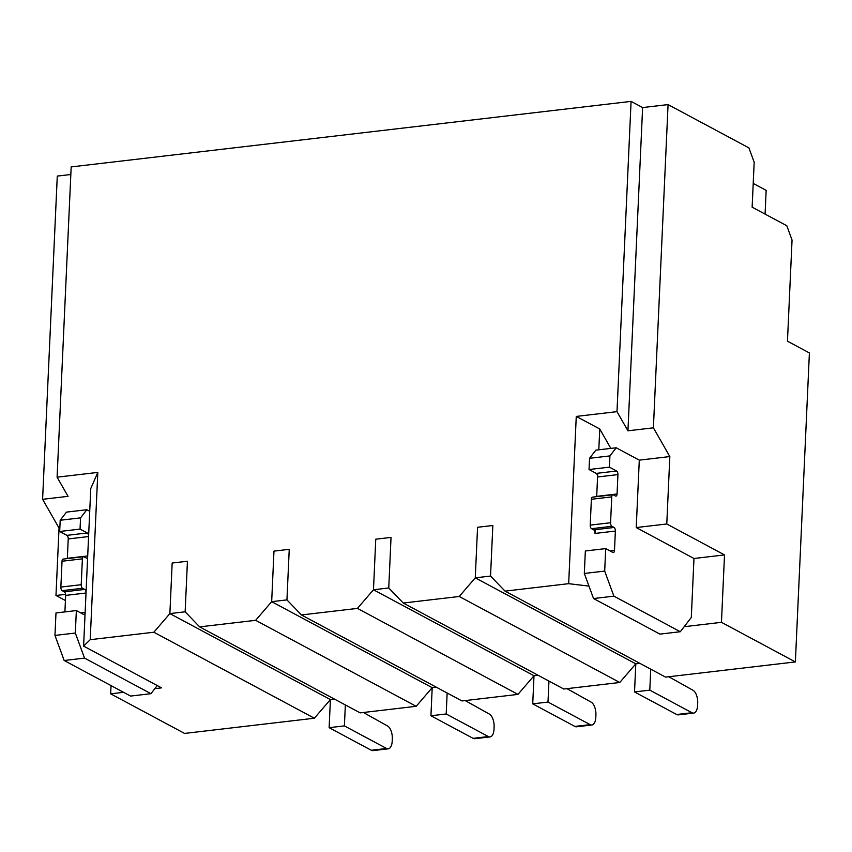 <?xml version="1.0" encoding="UTF-8"?>
<svg xmlns="http://www.w3.org/2000/svg" width="852" height="852" viewBox="0 0 852 852"><rect width="100%" height="100%" fill="white"/><g stroke="black" fill="none" stroke-linecap="round" stroke-linejoin="round"><path stroke-width="1.28" d="M605.708 548.603L604.686 571.085L584.323 573.46L585.345 550.988L605.708 548.603L612.918 552.479A2.929 1.416 83.3 0 0 613.387 552.575A2.929 1.416 83.3 0 0 614.494 550.435L615.368 531.062A2.929 1.416 83.3 0 0 614.058 527.473L611.896 526.312A2.929 1.416 -96.7 0 1 610.575 522.734L611.747 496.886A2.929 1.416 83.3 0 1 612.854 494.756A2.929 1.416 83.3 0 1 613.323 494.852L615.485 496.013A2.929 1.416 -96.7 0 0 615.953 496.109A2.929 1.416 -96.7 0 0 617.061 493.979L596.698 496.365A2.929 1.416 -96.7 0 1 596.677 496.652L597.742 473.222M592.96 497.238A2.929 1.416 83.3 0 0 592.491 497.142A2.929 1.416 83.3 0 0 591.384 499.272L590.212 525.12A2.929 1.416 -96.7 0 0 591.533 528.698L593.695 529.859A2.929 1.416 83.3 0 1 595.015 533.437L595.186 529.688M584.323 573.46L593.535 598.541L613.898 596.155L604.686 571.085M616.198 447.769L609.915 455.916L589.552 458.291L595.836 450.154L616.198 447.769L639.298 460.144L636.231 527.558L693.975 558.497L691.302 617.476L680.301 631.726L659.938 634.112L593.535 598.541M680.301 631.726L613.898 596.155M589.552 458.291L589.041 469.527L596.262 473.392A2.929 1.416 83.3 0 1 597.572 476.982L596.698 496.365M609.915 455.916L609.404 467.152L589.041 469.527M609.404 467.152L616.624 471.018L596.262 473.392M617.061 493.979L617.934 474.596A2.929 1.416 83.3 0 0 616.624 471.018M63.602 559.2A2.929 1.416 83.3 0 0 63.133 559.093L83.496 556.718A2.929 1.416 83.3 0 1 83.965 556.814L86.127 557.975A2.929 1.416 -96.7 0 0 86.595 558.071A2.929 1.416 -96.7 0 0 87.703 555.941L88.576 536.558A2.929 1.416 83.3 0 0 87.266 532.969L80.045 529.103L80.557 517.867L86.84 509.73L89.726 511.275M83.496 556.718A2.929 1.416 83.3 0 0 82.388 558.848L81.217 584.696A2.929 1.416 -96.7 0 0 82.537 588.274L84.699 589.435A2.929 1.416 83.3 0 1 86.02 593.013L85.136 612.396A2.929 1.416 83.3 0 1 84.029 614.537A2.929 1.416 83.3 0 1 83.571 614.43L76.35 610.564L75.327 633.036L84.54 658.117L64.177 660.502L54.965 635.422L75.327 633.036M63.133 559.093A2.929 1.416 83.3 0 0 62.036 561.234L60.854 587.071L81.217 584.696M64.912 611.906L65.657 595.399A2.929 1.416 83.3 0 0 64.337 591.821L62.175 590.66A2.929 1.416 -96.7 0 1 60.854 587.071M54.965 635.422L55.987 612.95L76.35 610.564M64.177 660.502L130.59 696.073L150.942 693.688L84.54 658.117M157.226 685.551L150.942 693.688M80.557 517.867L60.194 520.252L66.477 512.116L86.84 509.73M60.194 520.252L59.683 531.488L80.045 529.103M59.683 531.488L66.903 535.354L87.266 532.969M67.319 558.603A2.929 1.416 -96.7 0 0 67.34 558.316L68.224 538.943A2.929 1.416 83.3 0 0 66.903 535.354M363.399 712.485L387.575 726A10.543 5.101 -96.7 0 1 392.314 738.897L392.208 741.144A10.543 5.101 -96.7 0 1 388.235 748.833L372.963 750.612A10.543 5.101 -96.7 0 1 371.28 750.261L329.128 727.672L330.406 699.588L169.878 613.589L185.14 611.8L187.44 561.244L172.168 563.034L187.44 561.244L185.14 611.8L199.645 626.87L255.643 620.32L416.17 706.308L432.198 687.671L436.299 687.191M330.406 699.588L169.878 613.589L172.168 563.034L169.878 613.589L153.839 632.227L314.367 718.225L330.406 699.588L334.495 699.109M388.235 748.833A10.543 5.101 -96.7 0 1 386.552 748.471L344.4 725.893L345.348 704.923M329.128 727.672L344.4 725.893M465.192 700.578L489.367 714.082A10.543 5.101 -96.7 0 1 494.107 726.98L494.011 729.227A10.543 5.101 -96.7 0 1 490.038 736.916L474.766 738.705A10.543 5.101 -96.7 0 1 473.084 738.343L430.931 715.765L432.198 687.671L271.671 601.672L286.943 599.893L289.243 549.327L273.971 551.116L289.243 549.327L286.943 599.893L301.448 614.952L357.435 608.403L517.963 694.401L534.002 675.753L538.091 675.274M432.198 687.671L271.671 601.672L273.971 551.116L271.671 601.672L255.643 620.32M490.038 736.916A10.543 5.101 -96.7 0 1 488.345 736.554L446.192 713.976L447.151 693.006M430.931 715.765L446.192 713.976M566.995 688.661L591.171 702.165A10.543 5.101 -96.7 0 1 595.91 715.062L595.804 717.309A10.543 5.101 -96.7 0 1 591.831 724.999L576.559 726.788A10.543 5.101 -96.7 0 1 574.876 726.426L532.724 703.848L534.002 675.753L373.474 589.765L388.746 587.976L391.036 537.41L375.764 539.199L391.036 537.41L388.746 587.976L403.252 603.035L459.239 596.485L619.766 682.484L635.805 663.836L639.895 663.357M534.002 675.753L373.474 589.765L375.764 539.199L373.474 589.765L357.435 608.403M591.831 724.999A10.543 5.101 -96.7 0 1 590.148 724.637L547.996 702.059L548.944 681.089M532.724 703.848L547.996 702.059M668.788 676.744L692.964 690.248A10.543 5.101 -96.7 0 1 697.703 703.145L697.607 705.392A10.543 5.101 -96.7 0 1 693.634 713.081L678.362 714.871A10.543 5.101 -96.7 0 1 676.68 714.508L634.527 691.931L635.805 663.836L475.267 577.848L490.539 576.058L492.839 525.492L477.567 527.282L492.839 525.492L490.539 576.058L505.044 591.128L568.667 583.673L576.261 416.415L616.986 411.644L631.076 101.388L642.621 107.565L668.074 104.594L748.919 147.897L754.18 162.231L752.135 207.174L786.79 225.727L792.051 240.062L787.461 341.183L809.4 352.941L795.374 661.929L721.452 622.333L724.519 554.918L666.775 523.98L669.832 456.565L653.399 427.832L668.074 104.594M635.805 663.836L475.267 577.848L477.567 527.282L475.267 577.848L459.239 596.485M693.634 713.081A10.543 5.101 -96.7 0 1 691.952 712.719L649.799 690.141L650.747 669.171M634.527 691.931L649.799 690.141M97.81 472.413L90.216 639.682L83.602 646.104L90.759 488.569L97.81 472.413L57.095 477.173L71.174 166.917L631.076 101.388M90.216 639.682L153.839 632.227M154.83 688.65L161.56 687.862L83.602 646.104M123.572 692.314L110.664 693.826L111.037 685.594M314.367 718.225L184.575 733.423L110.664 693.826M199.645 626.87L360.172 712.868L416.17 706.308M301.448 614.952L461.976 700.951L517.963 694.401M403.252 603.035L563.779 689.034L619.766 682.484M765.075 214.097L766.15 190.358L753.221 183.425M505.044 591.128L665.572 677.116L795.374 661.929M70.833 174.5L57.276 176.087L42.6 499.315L59.044 528.059L55.976 595.473L65.423 600.532M642.621 107.565L627.945 430.803L653.399 427.832M627.945 430.803L616.986 411.644M576.261 416.415L599.755 428.993L598.807 449.803M610.852 448.397L599.755 428.993M639.298 460.144L669.832 456.565M588.966 586.101L568.667 583.673M684.188 626.699L721.452 622.333M65.604 594.345L55.976 595.473M59.842 527.963L59.044 528.059M57.095 477.173L68.053 496.343L42.6 499.315M636.231 527.558L666.775 523.98M693.975 558.497L724.519 554.918M611.747 496.886L591.384 499.272M610.575 522.734L590.212 525.12M611.896 526.312L591.533 528.698M614.058 527.473L593.695 529.859M615.368 531.062L595.015 533.437M614.494 550.435L610.085 550.956M617.934 474.596L597.572 476.982M62.036 561.234L82.388 558.848M62.175 590.66L82.537 588.274M64.337 591.821L84.699 589.435M65.657 595.399L86.02 593.013M80.727 612.918L85.136 612.396M68.224 538.943L88.576 536.558M67.34 558.316L87.703 555.941M371.28 750.261L386.552 748.471M473.084 738.343L488.345 736.554M574.876 726.426L590.148 724.637M676.68 714.508L691.952 712.719M612.854 494.756L592.491 497.142"/></g></svg>
